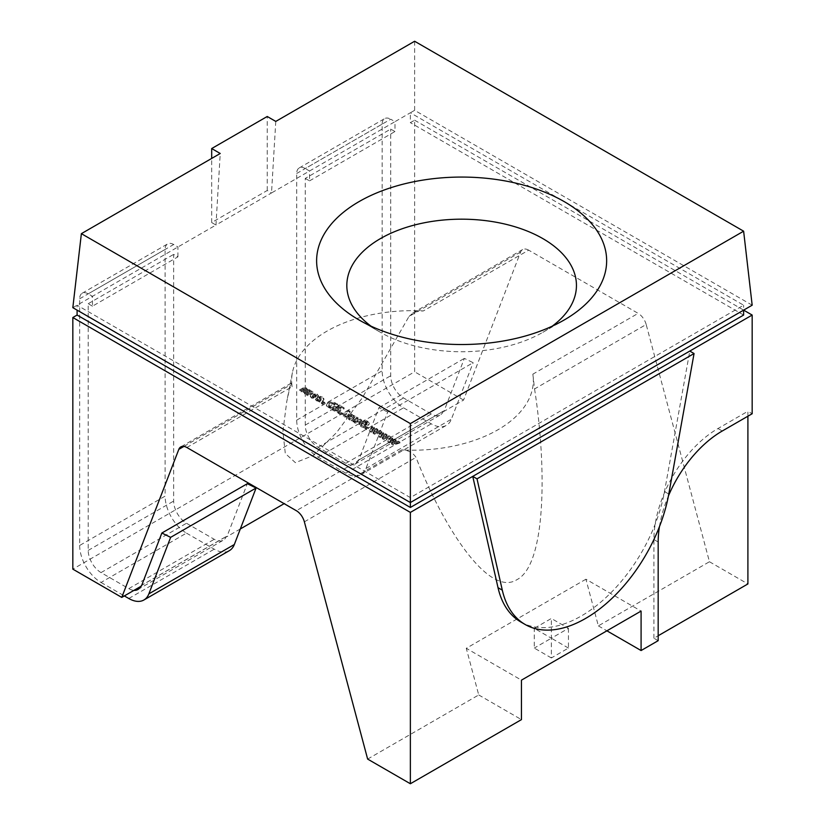 <?xml version="1.0" encoding="UTF-8"?>
<svg xmlns="http://www.w3.org/2000/svg" width="825" height="825" viewBox="0 0 825 825"><rect width="100%" height="100%" fill="white"/><g stroke="black" fill="none" stroke-linecap="round" stroke-linejoin="round"><path stroke-width="0.62" stroke-dasharray="4.12 3.09" d="M520.843 621.998A120.852 69.774 120 0 0 581.264 616.007A120.852 69.774 120 0 0 664.507 491.566L689.793 351.079M371.023 326.164A114.809 66.278 0 0 0 380.459 332.331L359.092 319.997L380.459 332.331A114.809 66.278 0 0 0 542.819 332.331A114.809 66.278 0 0 0 552.245 326.164M317.12 395.031L311.623 395.01L310.355 396.577L311.664 398.176L317.161 398.207L318.429 396.639L317.12 394.041L311.623 394.02L311.623 395.01M323.173 402.528L321.358 403.58L323.091 404.57L324.906 403.528L323.173 402.528L323.173 401.538L321.358 402.59L321.358 403.58M333.651 409.169L332.351 409.922L337.281 412.768L344.118 408.818L339.188 405.972L337.889 406.725L341.086 408.571L339.879 409.272L336.94 407.571L335.641 408.323L338.58 410.025L336.847 411.015L333.651 409.169L333.651 408.179L332.351 408.932L332.351 409.922M348.15 415.181L344.809 417.11L346.459 418.058L350.254 416.037L351.357 416.295L352.028 417.048L348.356 419.162L350.006 420.111L355.111 417.161L352.925 416.522L351.873 415.099L348.15 415.181L348.15 414.202L344.809 416.13L344.809 417.11M363.361 423.194L359.917 423.38L359.081 424.535L360.824 426.556L364.031 427.804L365.661 426.855L361.969 425.824L361.422 424.617L368.497 425.226L369.26 424.163L367.579 422.163L364.609 420.967L363.072 421.864L366.331 422.843L366.908 424.04L363.361 423.194L363.361 422.214L359.917 422.39L359.917 423.38M359.917 422.39L359.081 423.545L360.824 425.566L364.031 426.814L365.661 425.865L361.247 424.267L361.247 425.246L361.422 423.627L362.825 423.689L362.825 424.679M362.825 423.689L364.856 424.421L368.497 424.236L369.26 423.173L367.579 421.173L364.609 419.987L363.072 420.874L367.053 422.452L366.908 424.04L366.908 423.05L365.217 422.864L365.217 423.854M374.395 428.299L372.756 427.36L369.26 431.228L370.951 432.207L375.509 430.867L373.137 433.465L374.89 434.486L381.583 432.455L379.861 431.454L375.457 432.981L377.85 430.299L376.386 429.454L371.745 430.836L374.395 428.299L374.395 427.309L372.756 426.37L372.756 427.36M392.741 438.89L391.102 437.951L387.606 441.818L389.297 442.798L393.855 441.457L391.483 444.056L393.236 445.077L399.929 443.046L398.207 442.045L393.803 443.572L396.196 440.89L394.732 440.045L390.091 441.427L392.741 438.89L392.741 437.9L391.102 436.961L391.102 437.951M186.852 447.501L292.143 386.708A120.852 69.774 180 0 1 292.411 372.622A120.852 69.774 180 0 1 423.369 310.942L528.66 250.15L638.148 313.366L532.857 374.158A120.852 69.774 180 0 1 401.631 449.924L296.34 510.706M383.563 433.599L381.934 432.651L378.427 436.528L380.119 437.498L384.687 436.167L382.305 438.766L384.068 439.777L390.761 437.745L389.039 436.755L384.625 438.271L387.028 435.59L385.553 434.744L380.923 436.136L383.563 433.599L383.563 432.609L381.934 431.661L381.934 432.651M366.702 427.659L364.887 428.701L366.62 429.701L368.435 428.66L366.702 427.659L366.702 426.669L364.887 427.721L364.887 428.701M356.575 418.017L351.471 420.956L353.657 421.606L354.709 423.029L358.432 422.947L361.773 421.008L360.123 420.059L356.328 422.091L355.224 421.833L354.554 421.08L358.225 418.966L356.575 418.017L356.575 417.027L351.471 419.977L351.471 420.956M339.622 412.613L338.322 413.366L343.252 416.213L350.089 412.273L348.356 411.273L342.818 414.47L339.622 412.613L339.622 411.634L338.322 412.376L338.322 413.366M332.217 402.569L327.803 403.353L326.473 405.9L330.877 409.066L337.714 405.127L332.217 402.569L332.217 401.579L327.803 402.363L327.803 403.353M327.803 402.363L326.349 405.323L328.453 406.684L328.453 407.674M315.614 399.991L319.78 402.105L322.678 401.414L323.895 399.671L322.451 398.114L320.255 397.32L318.852 398.124L321.729 399.475L321.152 397.774L320.946 400.414L318.089 400.486L317.037 399.176L315.614 399.991L315.614 399.011L316.944 401.228M316.944 400.238L319.78 401.115L322.678 400.424L323.895 398.681L323.905 399.888L323.895 398.681L322.451 397.124L322.451 398.114M305.931 390.07L306.508 390.761L302.837 392.886L304.487 393.834L308.272 391.793L309.313 392.019L309.891 392.71L306.219 394.835L307.859 395.783L312.964 392.834L310.788 392.195L309.818 390.813L307.426 390.462L306.436 388.864L302.806 389.008L299.465 390.937L301.115 391.885L304.889 389.833L305.931 390.07L305.931 389.091L306.508 390.761M532.857 374.158L534.559 388.936L646.181 324.493L709.448 561.743L598.362 625.876L585.915 579.222L641.087 611.077M585.915 579.222L466.28 648.295L521.452 680.151M568.446 628.341L568.446 648.079L551.358 657.948L551.358 638.21L534.27 628.341L551.358 618.472L568.446 628.341L551.358 638.21L551.358 618.472M72.827 307.663L215.964 225.029L211.685 222.554L267.228 190.493L271.507 192.957L215.964 225.029L220.234 153.491M211.685 222.554L211.685 158.421M267.228 190.493L267.228 116.49M275.777 121.419L271.507 192.957L394.979 121.667L390.71 119.202L305.26 168.537A12.086 6.982 -120 0 0 299.217 167.939A12.086 6.982 -120 0 0 296.711 173.467L296.711 420.152A30.216 17.438 -120 0 0 318.079 457.153L345.84 473.179A30.216 17.438 -120 0 0 360.948 474.674A30.216 17.438 -120 0 0 365.918 468.538L387.688 412.036L473.137 362.701L464.362 358.38L443.933 411.407L443.376 411.087L357.885 460.536A18.129 10.467 60 0 1 354.905 464.217A18.129 10.467 60 0 1 345.84 463.32L318.079 447.284A18.129 10.467 60 0 1 305.26 425.081L305.26 178.406L390.71 129.071L394.979 131.536L394.979 121.667L410.365 112.788L743.624 305.198L410.365 497.599L77.096 305.198L77.096 310.128M752.173 305.198L414.635 110.323L410.365 112.788L410.365 122.657L414.635 120.192L414.635 371.797L72.827 569.137M414.635 41.25L414.635 110.323M414.635 120.192L743.624 310.128L743.624 305.198M410.365 502.538L410.365 497.599M305.26 178.406L309.53 180.871L309.53 171.002L305.26 168.537M309.53 180.871L394.979 131.536M177.932 256.843L177.932 246.974L173.662 244.509L88.213 293.844L92.483 296.309L92.483 306.178L177.932 256.843L173.662 254.378L173.662 501.064A18.129 10.467 60 0 0 186.481 523.256L214.242 539.292A18.129 10.467 -120 0 0 223.307 540.189A18.129 10.467 -120 0 0 226.287 536.508L226.885 536.714L247.314 483.687M387.688 412.036L378.912 407.715L358.473 460.742L284.14 503.662M378.912 407.715L464.362 358.38M528.66 250.15A12.086 6.982 -120 0 0 522.617 249.552A12.086 6.982 -120 0 0 520.627 252.007L463.578 400.063L443.933 411.407M520.627 252.007L409.004 316.46L362.33 397.815L336.6 432.537L313.18 455.555L295.402 462.67L285.295 453.492L282.923 431.362L286.77 401.497L290.441 384.904L183.934 446.407M240.312 528.959L226.885 536.714M747.904 416.202L747.904 411.262L752.173 413.738M709.448 561.743L747.904 583.945M646.181 324.493A12.086 6.982 -120 0 0 638.148 313.366M463.578 400.063L414.635 371.797M534.559 388.936C546.841 467.29 546.16 564.599 516.997 579.635C488.678 597.795 443.2 527.123 415.996 457.39C412.892 452.574 408.107 450.079 401.631 449.924M367.641 759.083L478.727 694.949L466.28 648.295M598.362 625.876L606.901 630.816M658.175 640.674L653.905 638.21L658.175 635.745M659.433 526.711A90.637 52.326 -60 0 1 668.425 495.928M478.727 694.949L521.452 719.617M653.905 638.21L653.905 539.54A90.637 52.326 -60 0 1 717.987 428.536L747.904 411.262M743.624 315.057L410.365 122.657M409.004 316.46L413.562 312.603L418.729 311.149L423.369 310.942M292.143 386.708L291.142 383.202L290.441 384.904M358.473 460.742L357.926 460.422M141.426 586.049L140.879 585.74L226.328 536.405M92.483 306.178L88.213 303.713L88.213 550.399A18.129 10.467 60 0 0 101.032 572.591L128.793 588.627A18.129 10.467 -120 0 0 133.98 590.36M88.213 303.713L173.662 254.378M88.213 293.844A12.086 6.982 -120 0 0 82.17 293.246A12.086 6.982 -120 0 0 79.664 298.784L79.664 545.459L165.113 496.124L165.113 249.449A12.086 6.982 60 0 1 167.619 243.911A12.086 6.982 60 0 1 173.662 244.509M79.664 545.459A30.216 17.438 60 0 0 101.032 582.46L186.481 533.125A30.216 17.438 60 0 1 165.113 496.124M186.481 533.125L214.242 549.161A30.216 17.438 -120 0 0 229.35 550.657M101.032 582.46L124.338 595.918M140.518 586.575A18.129 10.467 -120 0 0 140.838 585.843L140.879 585.74M296.711 173.467L382.161 124.132L382.161 370.817A30.216 17.438 -120 0 0 403.528 407.818L431.3 423.844A30.216 17.438 -120 0 0 446.397 425.339A30.216 17.438 -120 0 0 451.368 419.203L473.137 362.701M443.376 411.087L443.345 411.19A18.129 10.467 60 0 1 440.354 414.882A18.129 10.467 60 0 1 431.3 413.985L403.528 397.949A18.129 10.467 60 0 1 390.71 375.746L390.71 129.071M382.161 124.132A12.086 6.982 60 0 1 384.667 118.604A12.086 6.982 60 0 1 390.71 119.202M551.358 657.948L534.27 648.079L534.27 628.341M568.446 648.079L551.358 638.21L534.27 648.079M391.102 436.961L387.606 440.839L387.606 441.818M387.606 440.839L389.297 441.808L389.297 442.798M389.297 441.808L393.855 440.468L393.855 441.457M393.855 440.468L391.483 443.066L391.483 444.056M391.483 443.066L393.236 444.087L393.236 445.077M393.236 444.087L399.929 442.056L399.929 443.046M399.929 442.056L398.207 441.066L398.207 442.045M398.207 441.066L393.803 442.582L393.803 443.572M393.803 442.582L396.196 439.9L396.196 440.89M396.196 439.9L394.732 439.055L394.732 440.045M394.732 439.055L390.091 440.437L390.091 441.427M390.091 440.437L392.741 437.9M381.934 431.661L378.427 435.538L378.427 436.528M378.427 435.538L380.119 436.518L380.119 437.498M380.119 436.518L384.687 435.177L384.687 436.167M384.687 435.177L382.305 437.776L382.305 438.766M382.305 437.776L384.068 438.787L384.068 439.777M384.068 438.787L390.761 436.765L390.761 437.745M390.761 436.765L389.039 435.765L389.039 436.755M389.039 435.765L384.625 437.291L384.625 438.271M384.625 437.291L387.028 434.61L387.028 435.59M387.028 434.61L385.553 433.754L385.553 434.744M385.553 433.754L380.923 435.146L380.923 436.136M380.923 435.146L383.563 432.609M372.756 426.37L369.26 430.238L369.26 431.228M369.26 430.238L370.951 431.217L370.951 432.207M370.951 431.217L375.509 429.877L375.509 430.867M375.509 429.877L373.137 432.475L373.137 433.465M373.137 432.475L374.89 433.496L374.89 434.486M374.89 433.496L381.583 431.465L381.583 432.455M381.583 431.465L379.861 430.475L379.861 431.454M379.861 430.475L375.457 431.991L375.457 432.981M375.457 431.991L377.85 429.309L377.85 430.299M377.85 429.309L376.386 428.464L376.386 429.454M376.386 428.464L371.745 429.846L371.745 430.836M371.745 429.846L374.395 427.309M364.887 427.721L366.62 428.722L366.62 429.701M366.62 428.722L368.435 427.67L368.435 428.66M368.435 427.67L366.702 426.669M360.824 425.566L360.824 426.556M364.031 426.814L364.031 427.804M365.661 425.865L365.661 426.855M365.465 425.762L365.465 426.742M361.969 424.834L361.969 425.824M361.247 424.267L361.422 423.627L361.247 424.267M364.856 424.421L364.856 425.411M368.497 424.236L368.497 425.226M367.579 421.173L367.579 422.163M364.609 419.987L364.609 420.967M363.072 420.874L363.072 421.864M363.258 420.987L363.258 421.967M366.331 421.853L366.331 422.843M367.053 422.452L366.908 423.05L367.053 422.452M365.217 422.864L363.361 422.214M351.471 419.977L353.121 420.925L353.121 421.915M353.121 420.925L353.657 420.616L353.657 421.606M353.657 420.616L354.709 423.029M354.709 422.039L358.432 421.957L358.432 422.947M358.432 421.957L361.773 420.028L361.773 421.008M361.773 420.028L360.123 419.079L360.123 420.059M360.123 419.079L356.328 421.101L356.328 422.091M356.328 421.101L355.224 420.843L355.224 421.833M355.224 420.843L354.554 420.1L354.554 421.08M354.554 420.1L358.225 417.976L358.225 418.966M358.225 417.976L356.575 417.027M344.809 416.13L346.459 417.079L346.459 418.058M346.459 417.079L349.027 415.594L349.027 416.584M349.027 415.594L350.254 415.047L350.254 416.037M350.254 415.047L351.357 415.315L351.357 416.295M351.357 415.315L352.028 417.048M352.028 416.058L348.356 418.172L348.356 419.162M348.356 418.172L350.006 419.121L350.006 420.111M350.006 419.121L355.111 416.182L355.111 417.161M355.111 416.182L353.461 415.233L353.461 416.213M353.461 415.233L352.925 416.522M352.925 415.542L351.873 414.109L351.873 415.099M351.873 414.109L348.15 414.202M338.322 412.376L343.252 415.233L343.252 416.213M343.252 415.233L350.089 411.283L350.089 412.273M350.089 411.283L348.356 410.283L348.356 411.273M348.356 410.283L342.818 413.48L342.818 414.47M342.818 413.48L339.622 411.634M332.351 408.932L337.281 411.778L337.281 412.768M337.281 411.778L344.118 407.839L344.118 408.818M344.118 407.839L339.188 404.982L339.188 405.972M339.188 404.982L337.889 405.735L337.889 406.725M337.889 405.735L341.086 407.581L341.086 408.571M341.086 407.581L339.879 408.282L339.879 409.272M339.879 408.282L336.94 406.581L336.94 407.571M336.94 406.581L335.641 407.333L335.641 408.323M335.641 407.333L338.58 409.035L338.58 410.025M338.58 409.035L336.847 410.035L336.847 411.015M336.847 410.035L333.651 408.179M328.453 406.684L330.877 408.086L330.877 409.066M330.877 408.086L337.714 404.137L337.714 405.127M337.714 404.137L332.217 401.579M329.99 406.075L328.618 404.611L328.721 406.024L329.629 404.394L332.568 403.91L334.682 404.879L330.443 407.323L328.721 406.024L329.629 403.415L332.568 402.93L334.682 403.889L329.99 406.075L329.99 407.055M329.629 403.415L329.629 404.394M330.443 406.333L330.443 407.323M334.682 403.889L334.682 404.879M332.568 402.93L332.568 403.91M321.358 402.59L323.091 403.59L323.091 404.57M323.091 403.59L324.906 402.538L324.906 403.528M324.906 402.538L323.173 401.538M319.78 401.115L319.78 402.105M322.678 400.424L322.678 401.414M322.451 397.124L320.255 396.33L320.255 397.32M320.255 396.33L318.852 397.145L318.852 398.124M318.852 397.145L319.079 398.258M319.079 397.279L320.017 397.372L320.017 398.362M320.017 397.372L321.152 397.774L320.946 400.414M320.946 399.434L318.089 399.506L318.089 400.486M318.089 399.506L317.367 398.815L317.367 399.805M317.264 398.32L317.037 399.176M317.037 398.197L315.614 399.011M311.623 394.02L310.355 395.598L311.664 398.176M311.664 397.196L317.161 397.217L317.161 398.207M317.161 397.217L318.429 395.649L317.12 394.041M313.892 396.773L312.386 395.928L313.345 395.031L314.903 394.463L316.398 395.299L313.892 396.773L313.892 397.763L312.386 396.907L314.903 395.453L315.996 395.68L316.398 396.289L313.892 397.763M315.996 394.69L316.398 396.289L315.996 394.69M312.778 396.536L312.778 397.526L312.778 396.536M315.418 396.227L315.418 397.217M314.903 394.463L314.903 395.453M313.345 395.031L313.345 396.01M306.508 389.782L302.837 391.896L302.837 392.886M302.837 391.896L304.487 392.844L304.487 393.834M304.487 392.844L308.272 390.802L308.272 391.793M308.272 390.802L309.313 391.029L309.313 392.019M309.313 391.029L309.891 392.71M309.891 391.731L306.219 393.845L306.219 394.835M306.219 393.845L307.859 394.793L307.859 395.783M307.859 394.793L312.964 391.844L312.964 392.834M312.964 391.844L311.324 390.895L311.324 391.885M311.324 390.895L310.788 392.195M310.788 391.205L309.818 389.833L309.818 390.813M309.818 389.833L307.426 389.472L307.426 390.462M307.426 389.472L306.436 387.884L306.436 388.864M306.436 387.884L302.806 388.018L302.806 389.008M302.806 388.018L299.465 389.947L299.465 390.937M299.465 389.947L301.115 390.895L301.115 391.885M301.115 390.895L304.889 388.853L304.889 389.833M304.889 388.853L305.931 389.091M668.786 494.031L664.507 491.566M304.373 521.833L415.996 457.39M717.987 428.536L722.267 431.001M653.905 539.54L658.175 542.004M101.032 572.591L186.481 523.256M128.793 588.627L214.242 539.292M88.213 550.399L173.662 501.064M79.664 298.784L165.113 249.449M128.793 598.496L214.242 549.161M140.838 585.843L226.287 536.508M365.918 468.538L451.368 419.203M345.84 473.179L431.3 423.844M357.885 460.536L443.345 411.19M345.84 463.32L431.3 413.985M318.079 447.284L403.528 397.949M305.26 425.081L390.71 375.746M296.711 420.152L382.161 370.817M318.079 457.153L403.528 407.818M357.555 420.554L357.555 421.544M335.228 402.703L335.228 403.683M334.228 403.621L334.228 404.611M307.075 391.349L307.075 392.339M303.703 389.4L303.703 390.39M542.819 332.331L564.176 319.997M292.411 372.622L286.77 401.507M291.091 383.223L180.809 446.903M522.617 249.552L412.335 313.232M137.858 589.524L223.307 540.189M360.948 474.674L446.397 425.339M354.905 464.217L440.354 414.882M299.217 167.939L384.667 118.604M82.17 293.246L167.619 243.911M359.081 424.535L359.081 423.545M361.133 424.947L361.133 423.957M369.26 424.163L369.26 423.173M367.135 423.699L367.135 422.709M310.355 396.577L310.355 395.598M318.429 396.639L318.429 395.649M312.376 397.021L312.376 396.031M316.408 396.196L316.408 395.206"/><path stroke-width="1.24" d="M585.544 618.472A120.852 69.774 120 0 0 668.786 494.031L694.062 353.543L689.793 351.079L472.746 476.386L498.022 587.689A120.852 69.774 120 0 0 520.843 621.998L525.112 624.463A120.852 69.774 120 0 0 585.544 618.472M525.112 624.463A120.852 69.774 120 0 1 502.301 590.153L477.015 478.851L472.746 476.386M477.015 478.851L694.062 353.543M564.176 201.589A145.014 83.727 0 0 0 359.092 201.589A145.014 83.727 0 0 0 359.092 319.997L359.092 319.997A145.014 83.727 0 0 0 564.176 319.997A145.014 83.727 0 0 0 564.176 201.589M552.245 326.164A114.809 66.278 0 0 0 542.819 238.59A114.809 66.278 0 0 0 385.646 235.775A114.809 66.278 0 0 0 371.023 326.164M410.365 783.75L367.641 759.083L304.373 521.833A12.086 6.982 60 0 0 296.34 510.706L186.852 447.501A12.086 6.982 60 0 0 180.809 446.903A12.086 6.982 60 0 0 178.819 449.357L121.77 597.403L72.827 569.137L72.827 317.532L410.365 512.408L410.365 783.75L521.452 719.617L521.452 680.151L641.087 611.077L641.087 650.543L658.175 640.674L658.175 542.004A90.637 52.326 -60 0 1 659.433 526.711M211.685 148.552L220.234 153.491L81.376 233.661L410.365 423.596L743.624 231.186L414.635 41.25L275.777 121.419L267.228 116.49L211.685 148.552L211.685 158.421M743.624 231.186L752.173 305.198L410.365 502.538L72.827 307.663L81.376 233.661M410.365 423.596L410.365 507.468L743.624 315.057L743.624 310.128L752.173 315.057L752.173 413.738L722.267 431.001A90.637 52.326 -60 0 0 668.425 495.928M410.365 507.468L77.096 315.057L72.827 317.532M77.096 315.057L77.096 310.128M124.338 595.918L128.793 598.496A30.216 17.438 -120 0 0 143.901 599.992A30.216 17.438 -120 0 0 148.871 593.856L170.641 537.353L161.865 533.022L141.426 586.049L121.77 597.403M161.865 533.022L247.314 483.687L256.09 488.018L234.321 544.521A30.216 17.438 -120 0 1 229.35 550.657L143.901 599.992M284.14 503.662L240.312 528.959M658.175 635.745L747.904 583.945L747.904 416.202M606.901 630.816L641.087 650.543M410.365 512.408L752.173 315.057M170.641 537.353L256.09 488.018M133.98 590.36A18.129 10.467 -120 0 0 137.858 589.524A18.129 10.467 -120 0 0 140.518 586.575M502.301 590.153L498.022 587.689M183.934 446.407L178.819 449.357M148.871 593.856L234.321 544.521"/></g></svg>
